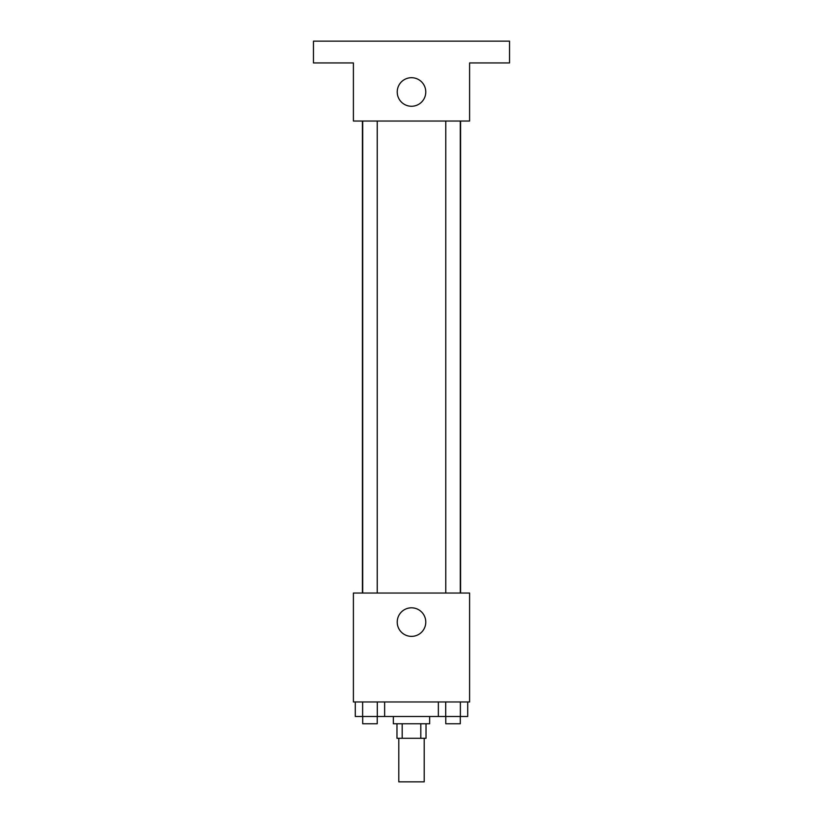<?xml version="1.0" encoding="UTF-8"?>
<svg xmlns="http://www.w3.org/2000/svg" width="823" height="823" viewBox="0 0 823 823"><rect width="100%" height="100%" fill="white"/><g stroke="black" fill="none" stroke-linecap="round" stroke-linejoin="round"><path stroke-width="1.23" d="M398.795 738.282L398.795 781.85L424.205 781.85L424.205 738.282M420.81 723.756L420.81 738.282L396.974 738.282L396.974 723.756M420.81 738.282L426.026 738.282L426.026 723.756M429.657 716.494L429.657 723.756L393.343 723.756L393.343 716.494M402.19 723.756L402.19 738.282M384.639 701.968L384.639 716.494L467.711 716.494L467.711 701.968M469.594 701.968L353.406 701.968L353.406 593.044L469.594 593.044L469.594 701.968M425.779 622.095A14.279 14.279 0 0 1 404.36 634.461A14.279 14.279 0 0 1 404.36 609.73A14.279 14.279 0 0 1 425.779 622.095M460.592 121.032L460.592 593.044M445.778 593.044L445.778 121.032M377.222 121.032L377.222 593.044M469.594 121.032L353.406 121.032L353.406 62.939L313.47 62.939L313.47 41.15L509.53 41.15L509.53 62.939L469.594 62.939L469.594 121.032M425.779 91.981A14.279 14.279 0 0 1 404.36 104.346A14.279 14.279 0 0 1 404.36 79.615A14.279 14.279 0 0 1 425.779 91.981M438.361 701.968L438.361 716.494M460.376 701.968L460.376 716.494M445.696 701.968L445.696 716.494M460.304 716.494L460.304 723.756L445.778 723.756L445.778 716.494M384.639 716.494L355.289 716.494L355.289 701.968M377.304 701.968L377.304 716.494M362.624 701.968L362.624 716.494M377.222 716.494L377.222 723.756L362.696 723.756L362.696 716.494M362.408 121.032L362.408 593.044M460.304 593.044L460.304 121.032M362.696 121.032L362.696 593.044"/></g></svg>
